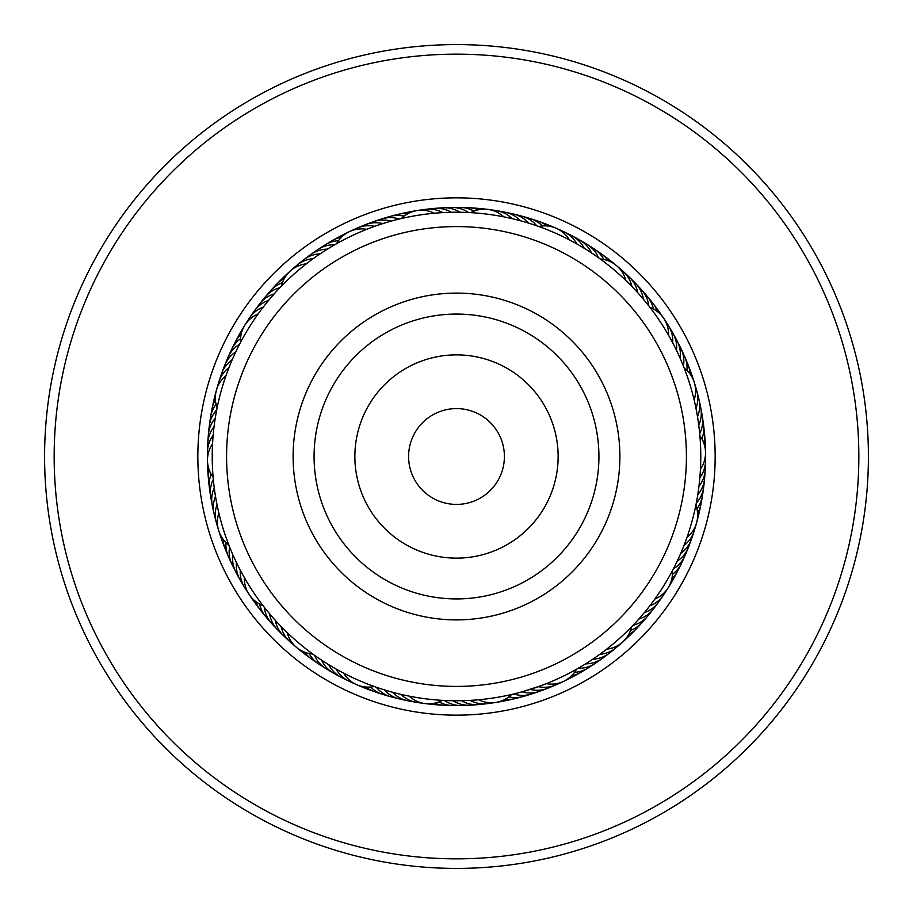 <?xml version="1.0" encoding="UTF-8"?>
<svg xmlns="http://www.w3.org/2000/svg" width="913" height="913" viewBox="0 0 913 913"><rect width="100%" height="100%" fill="white"/><g stroke="black" fill="none" stroke-linecap="round" stroke-linejoin="round"><path stroke-width="1.37" d="M679.146 568.137A249.066 249.066 0 0 1 344.863 679.146A249.066 249.066 0 0 1 233.854 344.863A249.066 249.066 0 0 1 568.137 233.854A249.066 249.066 0 0 1 679.146 568.137A249.066 249.066 0 0 0 568.137 233.854A249.066 249.066 0 0 0 233.854 344.863M824.724 641.12A411.923 411.923 0 0 1 271.88 824.724A411.923 411.923 0 0 1 88.276 271.88A411.923 411.923 0 0 1 641.12 88.276A411.923 411.923 0 0 1 824.724 641.12M816.165 636.829A402.336 402.336 0 0 1 276.171 816.165A402.336 402.336 0 0 1 96.835 276.171A402.336 402.336 0 0 1 636.829 96.835A402.336 402.336 0 0 1 816.165 636.829M523.754 221.665L520.433 220.741A28.737 28.737 142.5 0 0 500.746 211.69M510.025 218.161L512.147 218.641A28.737 28.737 -39.5 0 0 492.164 210.298M501.659 216.438L503.793 216.849A28.737 28.737 0 0 0 470.629 212.626M470.069 212.603L472.672 212.763M636.258 291.087L637.742 292.731A28.737 28.737 175.3 0 0 626.078 274.482M634.273 288.964L631.91 286.488A28.737 28.737 -6.7 0 0 619.607 268.662M624.252 278.933L625.861 280.462A28.737 28.737 0 0 0 600.229 258.984M599.75 258.63L601.85 260.171M700.054 437.726L699.712 433.652A28.737 28.737 32 0 0 701.275 412.048M695.272 386.667A28.737 28.737 26 0 1 695.98 408.316L697.521 416.716A28.737 28.737 -152 0 0 697.566 395.055M694.907 403.272L694.142 399.974A28.737 28.737 0 0 0 684.202 368.053L685.138 370.518M679.409 556.405L680.767 553.335A28.737 28.737 -119.3 0 0 692.522 535.144M684.83 543.315L684.008 545.438A28.737 28.737 58.7 0 0 694.131 531.092M687.729 535.28L686.987 537.426A28.737 28.737 0 0 0 695.877 505.197L696.71 500.883M696.003 504.547L695.478 507.103M590.038 661.046L592.811 659.209A28.737 28.737 -86.5 0 0 612.532 650.261M601.678 652.955L599.818 654.313A28.737 28.737 91.5 0 0 619.219 644.681M608.457 647.762L606.643 649.189A28.737 28.737 0 0 0 631.545 626.877L634.603 623.682M632.024 626.386L630.21 628.247M446.286 700.568L444.494 700.488A28.737 28.737 130.2 0 0 461.316 705.521M454.834 700.773L453.042 700.75A28.737 28.737 0 0 0 474.349 704.631A28.737 28.737 -51.8 0 1 453.042 700.75M535.349 692.453A28.737 28.737 97.5 0 1 519.166 695.181A28.737 28.737 -82.5 0 1 513.745 693.971L509.888 694.873M475.342 700.054L478.64 699.769A28.737 28.737 0 0 0 511.645 694.473M327.322 663.831L328.737 664.698A28.737 28.737 -21.1 0 0 345.068 678.93M334.649 668.213L336.098 669.046A28.737 28.737 156.9 0 0 348.846 681.098M342.124 672.345L343.596 673.121A28.737 28.737 0 0 0 374.239 686.508M376.099 687.169L372.493 685.88M235.748 561.107L236.456 562.579A28.737 28.737 11.6 0 0 242.504 583.373M239.548 568.753L240.302 570.203A28.737 28.737 -170.4 0 0 247.081 590.779M243.6 576.274L244.41 577.689A28.737 28.737 0 0 0 262.944 605.524M264.165 607.099L261.837 604.075M215.479 416.727L215.228 418.314A28.737 28.737 0 0 0 208.358 438.856A28.737 28.737 46.4 0 1 215.228 418.314M214.235 425.196L214.041 426.77A28.737 28.737 44.4 0 0 207.89 447.541M213.288 433.686L213.151 435.273A28.737 28.737 -137.6 0 0 207.73 456.238M212.638 442.2L212.558 443.786A28.737 28.737 0 0 0 213.106 477.214L213.3 479.359A28.737 28.737 15.6 0 0 211.325 484.552A28.737 28.737 -164.4 0 0 211.736 500.963M269.609 299.202L268.605 300.411A28.737 28.737 77.1 0 0 252.193 314.551M264.222 305.832L263.252 307.076A28.737 28.737 -104.9 0 0 249.511 317.975M259.075 312.645L258.151 313.924A28.737 28.737 0 0 0 240.541 342.341M239.583 344.167L241.374 340.789M403.01 218.15L399.278 219.017A28.737 28.737 -66.2 0 0 381.725 218.926M385.822 222.669L382.821 223.605A28.737 28.737 109.8 0 0 361.377 226.629M376.179 225.808L374.718 226.321A28.737 28.737 -72.2 0 0 353.399 230.099M582.391 247.161L584.252 248.29A28.737 28.737 -37.5 0 0 581.273 243.6A28.737 28.737 142.5 0 0 567.909 234.07M574.985 242.881L576.89 243.954A28.737 28.737 140.5 0 0 573.752 239.366A28.737 28.737 -39.5 0 0 560.068 230.304M538.214 226.298L540.667 227.177M567.452 238.875L569.392 239.868A28.737 28.737 0 0 0 538.75 226.481M682.582 363.99L683.826 367.083M671.66 340.834L672.698 342.786A28.737 28.737 173.3 0 0 672.539 337.228A28.737 28.737 -6.7 0 0 665.919 322.209M649.679 306.996L651.266 309.062M667.483 333.382L668.59 335.288A28.737 28.737 0 0 0 650.045 307.464M698.114 492.449L697.772 494.675A28.737 28.737 30 0 0 700.967 490.121A28.737 28.737 0 0 0 704.596 478.503A28.737 28.737 -150 0 1 700.967 490.121M699.164 484.529L698.959 486.207A28.737 28.737 28 0 0 701.994 481.562A28.737 28.737 -152 0 0 705.11 465.447M700.499 444.905L700.739 452.449M700.533 467.502L700.442 469.191A28.737 28.737 0 0 0 699.894 435.763M640.344 617.348L638.838 619.06A28.737 28.737 62.7 0 0 643.985 616.96A28.737 28.737 0 0 0 653.309 609.142A28.737 28.737 -117.3 0 1 643.985 616.96M672.778 570.066L671.546 572.371M656.173 597.216L654.861 599.065A28.737 28.737 0 0 0 672.47 570.648L674.49 566.745M540.462 685.891L522.008 691.826A28.737 28.737 95.5 0 0 527.463 692.841A28.737 28.737 0 0 0 539.549 691.312A28.737 28.737 -84.5 0 1 527.463 692.841M577.073 668.944L574.791 670.222M548.428 682.821L546.294 683.677A28.737 28.737 0 0 0 576.468 669.286L580.303 667.083M382.764 689.383L384.384 689.886A28.737 28.737 128.2 0 0 388.424 693.697A28.737 28.737 0 0 0 399.415 698.936A28.737 28.737 -51.8 0 1 388.424 693.697M394.838 692.864L392.59 692.271A28.737 28.737 126.2 0 0 396.756 695.934A28.737 28.737 -53.8 0 0 412.265 701.31M403.147 694.884L400.864 694.359A28.737 28.737 -55.8 0 0 405.167 697.874A28.737 28.737 124.2 0 0 420.847 702.702M443.102 700.408L440.5 700.248M411.512 696.596L409.218 696.163A28.737 28.737 0 0 0 442.383 700.374M268.582 612.566L269.655 613.844A28.737 28.737 160.9 0 0 270.99 619.242A28.737 28.737 0 0 0 277.404 629.582A28.737 28.737 -19.1 0 1 270.99 619.242M274.151 619.048L275.269 620.281A28.737 28.737 158.9 0 0 276.799 625.622A28.737 28.737 -21.1 0 0 283.566 635.745M279.949 625.325L281.101 626.523A28.737 28.737 -23.1 0 0 282.825 631.807A28.737 28.737 156.9 0 0 293.404 644.35M314.38 655.18L311.287 652.932M285.963 631.385L287.15 632.549A28.737 28.737 0 0 0 312.782 654.028M229.54 546.819L228.49 544.148M236.444 350.455L235.748 351.904A28.737 28.737 -133.6 0 0 231.411 355.362A28.737 28.737 0 0 0 224.655 365.485A28.737 28.737 46.4 0 1 231.411 355.362M232.872 358.216L232.233 359.676A28.737 28.737 -135.6 0 0 228.01 363.294A28.737 28.737 44.4 0 0 220.478 377.879M229.574 366.09L228.98 367.585A28.737 28.737 42.4 0 0 224.895 371.34A28.737 28.737 -137.6 0 0 217.876 386.176M216.723 409.811L217.488 406.068M226.55 374.079L226.013 375.585A28.737 28.737 0 0 0 217.123 407.826M328.68 248.336L327.345 249.158A28.737 28.737 -100.9 0 0 321.821 249.717A28.737 28.737 0 0 0 310.66 254.59A28.737 28.737 79.1 0 1 321.821 249.717M321.479 252.924L320.178 253.803A28.737 28.737 -102.9 0 0 314.677 254.556A28.737 28.737 77.1 0 0 300.457 262.75M314.449 257.774L313.17 258.687A28.737 28.737 75.1 0 0 307.704 259.634A28.737 28.737 -104.9 0 0 293.769 268.331M280.006 287.618L282.676 284.867M307.59 262.864L306.346 263.823A28.737 28.737 0 0 0 281.444 286.134M466.543 212.432L469.716 212.581M457.995 212.227L459.947 212.25A28.737 28.737 -68.2 0 0 454.994 209.739A28.737 28.737 0 0 0 442.976 207.799A28.737 28.737 111.8 0 1 454.994 209.739M368.156 228.752L366.718 229.323A28.737 28.737 0 0 0 336.543 243.703M334.717 244.741L338.05 242.858M432.408 213.414L434.348 213.231A28.737 28.737 0 0 0 401.343 218.538M526.55 222.487L531.925 224.164M678.211 559.053L675.78 564.143M594.317 254.818L591.453 252.878A28.737 28.737 -35.4 0 0 588.645 248.096A28.737 28.737 0 0 0 579.584 239.971A28.737 28.737 144.6 0 1 588.645 248.096M681.463 361.308L680.117 358.17A28.737 28.737 -2.7 0 0 680.345 352.623A28.737 28.737 0 0 0 677.104 340.88A28.737 28.737 177.3 0 1 680.345 352.623M678.005 353.502L676.533 350.409A28.737 28.737 -4.7 0 0 676.567 344.852A28.737 28.737 175.3 0 0 670.484 329.616M699.541 481.094L699.849 477.716A28.737 28.737 -154 0 0 702.725 472.957A28.737 28.737 26 0 0 705.27 456.751M642.25 615.157L644.407 612.577A28.737 28.737 60.7 0 0 649.474 610.306A28.737 28.737 -119.3 0 0 660.807 598.437M647.682 608.56L649.748 605.912A28.737 28.737 -121.3 0 0 654.735 603.47A28.737 28.737 58.7 0 0 665.645 591.202M527.018 690.376L530.191 689.395A28.737 28.737 93.5 0 0 535.691 690.217A28.737 28.737 -86.5 0 0 547.709 688.265M535.144 687.774L538.293 686.679A28.737 28.737 -88.5 0 0 543.806 687.306A28.737 28.737 91.5 0 0 559.623 682.89M495.519 697.635A244.273 244.273 0 0 0 697.635 417.481A244.273 244.273 0 0 0 417.481 215.365A244.273 244.273 0 0 0 215.365 495.519A244.273 244.273 0 0 0 495.519 697.635M446.012 212.444L442.873 212.603A28.737 28.737 107.8 0 0 437.749 210.447A28.737 28.737 -72.2 0 0 421.338 210.218M466.817 700.556L458.28 700.773M218.127 509.888L218.858 513.049A28.737 28.737 0 0 0 228.809 544.97M216.404 501.522L217.032 504.706A28.737 28.737 9.6 0 0 215.616 510.07A28.737 28.737 -170.4 0 0 217.739 526.356M214.977 493.1L215.491 496.307A28.737 28.737 -168.4 0 0 213.893 501.625A28.737 28.737 11.6 0 0 215.434 517.956M213.847 484.632L214.247 487.85A28.737 28.737 -166.4 0 0 212.455 493.111A28.737 28.737 0 0 0 212.261 505.277A28.737 28.737 13.6 0 1 212.455 493.111M275.224 292.765L276.297 291.578M213.437 480.843L212.957 475.445M232.233 553.324L231.594 551.851M320.155 659.186L318.82 658.284M632.344 280.519A28.737 28.737 177.3 0 1 643.357 299.167A28.737 28.737 0 0 0 632.344 280.519M638.381 286.773A28.737 28.737 -0.7 0 1 648.744 305.798M644.201 293.233A28.737 28.737 1.3 0 1 647.249 296.348M647.26 296.36A28.737 28.737 1.3 0 1 653.377 308.982M649.805 299.898A28.737 28.737 -176.7 0 1 657.269 311.481A28.737 28.737 0 0 0 649.805 299.898M655.157 306.757A28.737 28.737 -174.7 0 1 660.601 314.437M677.092 340.857A28.737 28.737 0 0 0 674.787 337.171A28.737 28.737 177.3 0 1 677.092 340.869M683.415 366.045A28.737 28.737 179.3 0 0 683.837 360.509A28.737 28.737 -0.7 0 0 678.827 344.874M686.964 370.427A28.737 28.737 -178.7 0 0 687.055 368.51A28.737 28.737 1.3 0 0 682.593 352.715M686.085 360.692A28.737 28.737 -176.7 0 1 687.991 364.595A28.737 28.737 0 0 0 686.085 360.692M688.003 364.618A28.737 28.737 -176.7 0 1 689.988 373.919A28.737 28.737 0 0 0 688.003 364.618M689.292 368.772A28.737 28.737 -174.7 0 1 691.061 372.755M691.073 372.766A28.737 28.737 -174.7 0 1 692.351 377.697M695.124 526.835A28.737 28.737 58.7 0 1 694.142 531.081M491.639 702.782A28.737 28.737 124.2 0 1 470.115 700.397M352.92 682.684A28.737 28.737 156.9 0 1 348.857 681.109M247.355 321.787A28.737 28.737 -104.9 0 1 249.5 317.986M483.011 703.855A28.737 28.737 -53.8 0 1 461.579 700.728M699.563 403.523A28.737 28.737 -150 0 1 698.765 425.161A28.737 28.737 0 0 0 699.563 403.523M689.623 543.338A28.737 28.737 -117.3 0 1 677.241 561.118A28.737 28.737 0 0 0 689.623 543.338M605.661 655.591A28.737 28.737 -84.5 0 1 585.644 663.854A28.737 28.737 0 0 0 605.661 655.591M337.365 674.89A28.737 28.737 -19.1 0 1 321.536 660.11A28.737 28.737 0 0 0 337.365 674.89M238.202 575.818A28.737 28.737 13.6 0 1 232.883 554.819A28.737 28.737 0 0 0 238.202 575.818M257.283 307.498A28.737 28.737 79.1 0 1 274.174 293.929A28.737 28.737 0 0 0 257.283 307.498M369.468 223.445A28.737 28.737 111.8 0 1 391.004 221.163A28.737 28.737 0 0 0 369.468 223.445M509.283 213.391A28.737 28.737 144.6 0 1 528.638 223.114A28.737 28.737 0 0 0 509.283 213.391M686.45 551.441A28.737 28.737 64.7 0 1 673.452 568.765M598.608 660.681A28.737 28.737 97.5 0 1 578.317 668.236M465.664 705.11A28.737 28.737 130.2 0 1 461.327 705.521M329.798 670.599A28.737 28.737 162.9 0 1 314.494 655.26M234.162 568.103A28.737 28.737 -164.4 0 1 229.585 546.944M209.123 430.194A28.737 28.737 -131.6 0 1 209.328 425.835M209.328 425.823A28.737 28.737 -131.6 0 1 216.712 409.903M262.613 300.617A28.737 28.737 -98.9 0 1 279.971 287.663M377.674 220.547A28.737 28.737 -66.2 0 1 381.714 218.926M517.751 215.388A28.737 28.737 -33.4 0 1 522.031 216.21M522.042 216.21A28.737 28.737 -33.4 0 1 536.753 225.785M702.679 420.631A28.737 28.737 34 0 1 703.558 424.899M703.558 424.922A28.737 28.737 34 0 1 701.88 438.845M682.981 559.418A28.737 28.737 66.7 0 1 672.482 574.311M591.384 665.531A28.737 28.737 99.5 0 1 574.494 672.367M456.968 705.27A28.737 28.737 132.2 0 1 439.062 701.903M322.392 666.034A28.737 28.737 164.9 0 1 309.153 653.514M230.396 560.262A28.737 28.737 -162.3 0 1 226.036 542.573M210.195 421.555A28.737 28.737 -129.6 0 1 210.549 417.218M210.549 417.195A28.737 28.737 -129.6 0 1 216.084 404.311M268.182 293.94A28.737 28.737 -96.9 0 1 270.83 290.482M270.841 290.471A28.737 28.737 -96.9 0 1 282.459 282.619M385.971 217.933A28.737 28.737 -64.2 0 1 404.105 216.13M526.139 217.671A28.737 28.737 -31.4 0 1 542.368 225.956M703.775 429.27A28.737 28.737 -144 0 1 703.809 443.045A28.737 28.737 0 0 0 703.775 429.27M679.249 567.281A28.737 28.737 -111.3 0 1 671.82 578.888A28.737 28.737 0 0 0 679.249 567.281M584 670.119A28.737 28.737 -78.5 0 1 571.47 675.871A28.737 28.737 0 0 0 584 670.119M448.272 705.133A28.737 28.737 -45.8 0 1 434.622 703.204A28.737 28.737 0 0 0 448.272 705.133M315.145 661.217A28.737 28.737 -13.1 0 1 304.714 652.213A28.737 28.737 0 0 0 315.145 661.217M226.915 552.297A28.737 28.737 19.7 0 1 223 539.081A28.737 28.737 0 0 0 226.915 552.297M211.565 412.961A28.737 28.737 52.4 0 1 215.422 399.734A28.737 28.737 0 0 0 211.565 412.961M273.98 287.458A28.737 28.737 85.1 0 1 284.377 278.408A28.737 28.737 0 0 0 273.98 287.458M394.348 215.616A28.737 28.737 117.8 0 1 407.985 213.631A28.737 28.737 0 0 0 394.348 215.616M534.447 220.25A28.737 28.737 150.6 0 1 547.001 225.956A28.737 28.737 0 0 0 534.447 220.25M704.585 437.932A28.737 28.737 -142 0 1 704.996 447.336M675.243 574.996A28.737 28.737 -109.3 0 1 670.507 583.133M576.457 674.445A28.737 28.737 -76.5 0 1 568.069 678.736M439.575 704.699A28.737 28.737 -43.8 0 1 430.206 703.775M308.08 656.15A28.737 28.737 -11.1 0 1 300.697 650.307M223.696 544.216A28.737 28.737 21.7 0 1 220.649 535.303M213.231 404.425A28.737 28.737 54.4 0 1 215.479 395.283M280.006 281.181A28.737 28.737 87.1 0 1 286.842 274.699M402.816 213.585A28.737 28.737 119.8 0 1 412.06 211.839M542.664 223.126A28.737 28.737 152.6 0 1 551.395 226.652M551.646 686.359A28.737 28.737 -86.5 0 1 547.72 688.265M286.933 638.529A28.737 28.737 -21.1 0 1 283.578 635.756M451.399 212.273A28.737 28.737 -70.2 0 0 446.366 209.933A28.737 28.737 109.8 0 0 434.28 208.426M429.977 209.145A28.737 28.737 109.8 0 1 434.268 208.426M704.653 474.132A28.737 28.737 -150 0 1 704.596 478.48A28.737 28.737 0 0 0 704.653 474.132M655.728 605.49A28.737 28.737 -117.3 0 1 653.32 609.119A28.737 28.737 0 0 0 655.728 605.49M543.543 689.543A28.737 28.737 -84.5 0 1 539.56 691.312A28.737 28.737 0 0 0 543.543 689.543M403.729 699.609A28.737 28.737 -51.8 0 1 399.438 698.936A28.737 28.737 0 0 0 403.729 699.609M280.668 632.492A28.737 28.737 -19.1 0 1 277.415 629.605A28.737 28.737 0 0 0 280.668 632.492M213.437 509.5A28.737 28.737 13.6 0 1 212.261 505.3A28.737 28.737 0 0 0 213.437 509.5M224.644 365.52A28.737 28.737 0 0 0 223.365 369.674A28.737 28.737 46.4 0 1 224.644 365.508M307.327 257.42A28.737 28.737 79.1 0 1 310.648 254.601A28.737 28.737 0 0 0 307.327 257.42M442.942 207.799A28.737 28.737 0 0 0 438.639 208.369A28.737 28.737 111.8 0 1 442.953 207.799M579.55 239.959A28.737 28.737 0 0 0 575.624 238.099A28.737 28.737 144.6 0 1 579.561 239.959M696.299 503.086A28.737 28.737 -148 0 0 699.643 498.658A28.737 28.737 32 0 0 703.877 482.794M633.04 625.337A28.737 28.737 -115.3 0 0 638.255 623.419A28.737 28.737 64.7 0 0 650.398 612.361M376.27 687.227A28.737 28.737 -49.8 0 0 380.173 691.175A28.737 28.737 130.2 0 0 395.261 697.623M264.268 607.225A28.737 28.737 -17.1 0 0 265.421 612.657A28.737 28.737 162.9 0 0 274.63 626.238M239.537 344.247A28.737 28.737 48.4 0 0 235.086 347.556A28.737 28.737 -131.6 0 0 226.55 361.571M334.672 244.775A28.737 28.737 81.1 0 0 329.137 245.141A28.737 28.737 -98.9 0 0 314.369 252.319M468.483 212.512A28.737 28.737 113.8 0 0 463.621 209.83A28.737 28.737 -66.2 0 0 447.324 207.89M598.483 257.728A28.737 28.737 146.6 0 0 595.847 252.844A28.737 28.737 -33.4 0 0 583.19 242.402M696.916 508.689A28.737 28.737 -146 0 0 698.023 507.126A28.737 28.737 34 0 0 702.805 491.434M630.529 630.381A28.737 28.737 -113.3 0 0 632.31 629.673A28.737 28.737 66.7 0 0 644.829 619.048M508.895 696.87A28.737 28.737 -80.5 0 0 510.778 697.224A28.737 28.737 99.5 0 0 527.052 695.055M370.632 687.033A28.737 28.737 -47.8 0 0 372.013 688.356A28.737 28.737 132.2 0 0 386.872 695.329M259.623 604.018A28.737 28.737 -15.1 0 0 260.079 605.878A28.737 28.737 164.9 0 0 268.799 619.779M211.12 474.155A28.737 28.737 17.7 0 0 210.504 475.97A28.737 28.737 -162.3 0 0 210.332 492.381M240.53 338.7A28.737 28.737 50.4 0 0 239.023 339.876A28.737 28.737 -129.6 0 0 230.008 353.593M338.506 240.633A28.737 28.737 83.1 0 0 336.6 240.815A28.737 28.737 -96.9 0 0 321.604 247.48M473.938 211.108A28.737 28.737 115.8 0 0 472.238 210.23A28.737 28.737 -64.2 0 0 456.021 207.73M603.847 259.497A28.737 28.737 148.6 0 0 602.888 257.831A28.737 28.737 -31.4 0 0 590.597 246.955M701.435 500.016A28.737 28.737 -144 0 1 700.933 504.341A28.737 28.737 0 0 0 701.435 500.016M700.922 504.353A28.737 28.737 -144 0 1 697.578 513.266A28.737 28.737 0 0 0 700.922 504.364M639.032 625.531A28.737 28.737 -111.3 0 1 628.612 634.592A28.737 28.737 0 0 0 639.032 625.531M514.521 698.719A28.737 28.737 0 0 0 518.664 697.384A28.737 28.737 -78.5 0 1 505.015 699.369A28.737 28.737 0 0 0 514.498 698.719M374.364 691.632A28.737 28.737 0 0 0 378.564 692.75A28.737 28.737 -45.8 0 1 366.01 687.044A28.737 28.737 0 0 0 374.341 691.62M263.206 613.114A28.737 28.737 -13.1 0 1 255.731 601.519A28.737 28.737 0 0 0 263.206 613.114M209.225 483.753A28.737 28.737 19.7 0 1 209.203 469.955A28.737 28.737 0 0 0 209.225 483.753M233.739 345.742A28.737 28.737 52.4 0 1 235.451 341.736A28.737 28.737 0 0 0 233.739 345.742M235.463 341.713A28.737 28.737 52.4 0 1 241.18 334.112A28.737 28.737 0 0 0 235.463 341.713M332.583 240.45A28.737 28.737 0 0 0 328.988 242.892A28.737 28.737 85.1 0 1 341.53 237.14A28.737 28.737 0 0 0 332.606 240.427M464.717 207.867A28.737 28.737 117.8 0 1 469.065 207.753A28.737 28.737 0 0 0 464.717 207.867M469.088 207.753A28.737 28.737 117.8 0 1 478.378 209.796A28.737 28.737 0 0 0 469.088 207.753M597.832 251.771A28.737 28.737 150.6 0 1 608.275 260.787A28.737 28.737 0 0 0 597.832 251.771M699.769 508.552A28.737 28.737 -142 0 1 697.509 517.717M633.006 631.807A28.737 28.737 -109.3 0 1 630.118 635.071M630.118 635.083A28.737 28.737 -109.3 0 1 626.158 638.301M510.207 699.404A28.737 28.737 -76.5 0 1 506.019 700.591M505.996 700.602A28.737 28.737 -76.5 0 1 500.94 701.161M370.358 689.886A28.737 28.737 -43.8 0 1 361.605 686.348M257.854 606.255A28.737 28.737 -11.1 0 1 252.41 598.563M208.426 475.091A28.737 28.737 21.7 0 1 208.004 465.664M237.757 338.015A28.737 28.737 54.4 0 1 242.493 329.867M336.532 238.567A28.737 28.737 87.1 0 1 344.931 234.264M473.402 208.301A28.737 28.737 119.8 0 1 482.794 209.225M604.908 256.838A28.737 28.737 152.6 0 1 612.303 262.693M500.746 438.149A47.898 47.898 0 0 0 438.149 412.254A47.898 47.898 0 0 0 412.254 474.851A47.898 47.898 0 0 0 474.851 500.746A47.898 47.898 0 0 0 500.746 438.149M668.875 368.43A229.905 229.905 0 0 0 368.43 244.125A229.905 229.905 0 0 0 244.125 544.57A229.905 229.905 0 0 0 544.57 668.875A229.905 229.905 0 0 0 668.875 368.43M305.57 519.086A163.393 163.393 0 0 0 519.086 607.43A163.393 163.393 0 0 0 607.43 393.914A163.393 163.393 0 0 0 393.914 305.57A163.393 163.393 0 0 0 305.57 519.086M687.717 572.428A258.641 258.641 0 0 1 340.572 687.717A258.641 258.641 0 0 1 225.283 340.572A258.641 258.641 0 0 1 572.428 225.283A258.641 258.641 0 0 1 687.717 572.428M324.937 511.063A142.428 142.428 0 0 0 511.063 588.063A142.428 142.428 0 0 0 588.063 401.937A142.428 142.428 0 0 0 401.937 324.937A142.428 142.428 0 0 0 324.937 511.063M362.621 495.428A101.628 101.628 0 0 0 495.428 550.379A101.628 101.628 0 0 0 550.379 417.572A101.628 101.628 0 0 0 417.572 362.621A101.628 101.628 0 0 0 362.621 495.428"/></g></svg>
